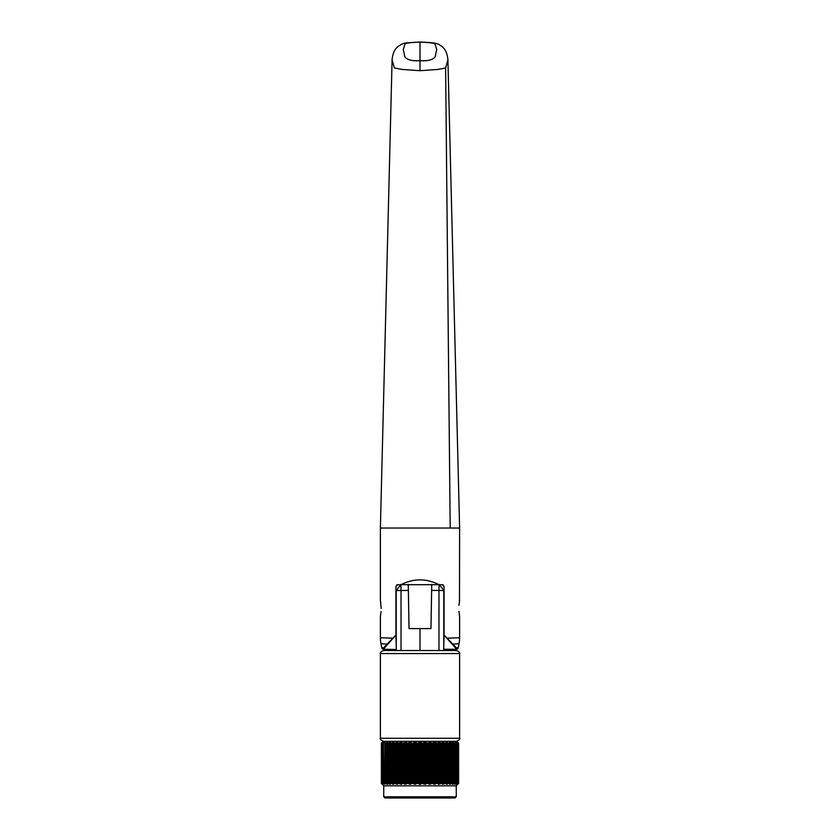 <?xml version="1.0" encoding="UTF-8"?>
<svg xmlns="http://www.w3.org/2000/svg" width="840" height="840" viewBox="0 0 840 840"><rect width="100%" height="100%" fill="white"/><g stroke="black" fill="none" stroke-linecap="round" stroke-linejoin="round"><path stroke-width="1.26" d="M383.555 649.278A1.827 1.827 0 0 1 381.801 647.808L383.555 647.84L395.923 635.082L384.132 648.301L384.269 649.278L383.555 649.278L396.102 649.499L384.258 649.288L383.555 647.84A0.609 0.567 41.5 0 0 384.132 648.301M395.923 635.082L395.923 586.541L397.761 584.714L400.964 584.714C413.658 578.267 426.342 578.267 439.036 584.714L442.239 584.714L444.077 586.541L444.077 635.082L456.445 647.84L458.199 647.808A1.827 1.827 0 0 1 456.445 649.278L455.742 649.288L456.445 649.278M381.066 611.52L380.394 616.403L380.394 637.76L393.33 638.19M458.199 647.808L459.018 643.734A30.471 30.471 0 0 0 459.606 637.76L459.606 616.403L458.923 611.457M458.945 611.667L459.491 615.762M394.38 67.987L392.091 59.861L380.383 528.034L459.617 528.034L447.909 59.861L445.62 67.987L437.903 69.436L420 70.707L402.098 69.436L394.38 67.987M381.801 647.808L380.982 643.734A30.471 30.471 0 0 1 380.394 637.76M459.606 528.034L459.491 601.178M459.218 602.868L458.945 605.199M458.934 605.377L459.606 600.558M380.772 602.752L380.51 601.188M380.489 601.062L381.192 608.475M380.394 528.034L380.394 600.558M443.762 649.257L455.731 649.278L455.868 648.301L444.077 635.082M443.762 645.96L444.077 635.807M392.091 59.871C392.647 53.634 394.632 49.172 398.034 46.494L398.097 46.441C404.009 42.724 401.909 43.166 420 42L420 60.69C427.686 61.163 432.716 59.913 435.089 56.952L436.737 49.497L435.089 44.258C435.12 42.788 425.891 42.389 420 42.116C414.11 42.389 404.88 42.788 404.911 44.258L403.263 49.497L404.911 56.952C407.284 59.913 412.314 61.163 420 60.69L420 70.707M420 49.949L420 53.508M455.868 648.301A0.609 0.567 138.5 0 0 456.445 647.84L455.742 649.288L443.762 649.499M384.258 649.288L396.239 649.499M400.964 584.714L439.036 584.714M443.468 585.186A1.827 1.827 0 0 0 442.239 584.714M397.761 584.714A1.827 1.827 0 0 0 396.532 585.186M395.923 635.807L396.239 645.96M436.989 743.159L436.989 783.374L436.296 783.573L436.296 742.959L437.756 742.959L437.241 783.374L439.446 784.235L440.706 783.573L440.706 742.959L439.446 742.287L437.756 742.959L437.756 783.573M432.306 743.159L432.306 783.374L431.603 783.573L431.603 742.959L433.146 742.959L432.569 743.159L432.569 783.374L433.913 784.235L436.296 783.573M427.413 743.159L427.413 783.374L426.709 783.573L426.709 742.959L428.306 742.959L427.686 743.159L427.686 783.374L429.198 784.235L431.603 783.573M418.299 783.573L417.606 783.374L417.606 743.159L418.299 742.959L418.299 783.573L420 784.403L421.701 783.573L421.701 742.959L423.329 742.959L422.678 743.159L422.678 783.374L424.337 784.235L426.709 783.573M422.394 743.159L422.394 783.374L421.701 783.573M413.291 783.573L412.587 783.374L412.587 743.159L413.291 742.959L413.291 783.573L414.456 784.235L416.671 783.573L416.671 742.959L415.663 742.287L413.291 742.959M408.397 783.573L407.694 783.374L407.694 743.159L408.397 742.959L408.397 783.573L409.616 784.235L411.695 783.573L411.695 742.959L410.802 742.287L408.397 742.959M403.704 783.573L403.011 783.374L403.011 743.159L403.704 742.959L403.704 783.573L404.964 784.235L406.854 783.573L406.854 742.959L406.088 742.287L403.704 742.959M398.675 798L455.038 798L456.257 796.782L456.257 785.81L457.663 784.403M456.257 796.782L383.744 796.782L383.744 785.81L456.257 785.81M452.099 743.159L452.099 783.374L451.553 783.573L451.553 742.959L452.456 742.959L452.456 784.235L452.456 783.573L453.065 784.235L454.156 783.573L454.156 742.959L452.456 742.287L452.456 742.959L453.065 742.287L453.065 784.235M454.881 783.573L454.713 784.235L456.183 783.573L456.183 742.959L455.185 742.287L454.881 742.959M457.832 784.235L458.462 783.573L457.832 784.235M458.608 783.374L458.619 743.159L457.832 742.287L458.462 742.959M457.916 783.573L457.422 784.235L458.356 783.573M457.926 783.374L457.979 743.159L457.59 783.573L457.59 742.959L456.697 742.287L456.708 742.959M456.708 783.573L456.382 784.235L457.59 783.573M456.382 784.235L456.697 783.594M456.183 742.959L456.708 783.374M454.64 783.374L454.64 743.159L454.156 783.573M452.456 784.235L452.456 742.287M449.001 743.159L449.001 783.374L448.403 783.573L448.403 742.959L449.474 742.959L449.474 783.573L449.642 784.235L451.553 783.573M449.474 783.573L449.19 743.159L450.387 742.287L449.642 742.287L449.642 784.235M445.41 743.159L445.41 783.374L444.769 783.573L444.769 742.959L445.988 742.959L445.988 783.573L446.324 784.235L448.403 783.573M445.988 783.573L445.62 743.159L446.324 742.287L448.403 742.959M440.706 742.959L442.06 742.959L442.06 783.573L442.544 784.235L444.769 783.573M442.06 783.573L441.62 743.159L442.544 742.287L444.769 742.959M441.378 743.159L441.62 783.374M441.378 783.374L440.706 783.573M382.337 742.119L383.135 741.321L456.866 741.321L457.663 742.119M420.609 784.235L420.609 742.287L421.701 742.959L420 742.119L418.299 742.959M426.709 742.959L425.544 742.287L423.329 742.959L423.329 783.573M431.603 742.959L430.385 742.287L428.306 742.959L428.306 783.573M436.296 742.959L435.036 742.287L433.146 742.959L433.146 783.573M451.553 742.959L450.387 742.287L450.387 784.235M455.185 742.287L455.185 784.235M456.697 742.287L456.697 742.928M458.356 742.959L457.59 742.287L457.916 742.959M458.608 743.159L458.63 783.374M417.606 743.159L416.671 742.959L417.322 743.159L417.606 783.374M411.695 742.959L412.314 743.159L412.587 783.374M406.854 742.959L407.431 743.159L407.694 783.374M383.303 742.928L383.817 783.573L384.815 784.235L384.815 742.287L385.844 742.959L385.844 783.573L386.935 784.235L387.744 783.374L387.544 742.287L387.744 743.159L388.447 742.959L388.447 783.573L389.613 784.235L390.81 783.374L390.526 742.959L391.598 742.959L391.598 783.573L393.677 784.235L394.38 783.374L394.012 742.959L395.231 742.959L395.231 783.573L397.457 784.235L398.381 783.374L397.94 742.959L399.294 742.959L399.294 783.573L400.554 784.235L402.245 783.573L402.759 743.159L402.245 783.573L403.011 783.374M398.381 743.159L398.381 783.374L398.622 743.159M394.38 743.159L394.38 783.374L394.59 743.159M390.81 743.159L390.81 783.374L390.999 743.159M387.744 743.159L387.744 783.374L387.901 743.159M385.119 742.959L385.235 783.374L385.361 743.159M383.292 742.959L383.313 783.374L383.407 743.159M382.578 742.287L382.022 743.159L382.022 783.374L382.41 742.959L382.41 783.573L383.303 784.235L383.292 783.573M381.392 743.159L381.538 783.573L381.37 743.148L382.169 742.287L381.381 743.159L381.381 783.374L381.644 742.959L382.084 783.573M382.41 742.508L381.644 742.959M383.303 742.287L382.41 742.959M384.815 742.287L383.817 742.959M387.544 742.959L387.544 742.287L385.844 742.959M390.526 742.959L390.358 742.287L388.447 742.959M394.012 742.959L393.677 742.287L391.598 742.959M397.94 742.959L397.457 742.287L395.231 742.959M402.245 742.959L401.615 742.287L399.294 742.959M417.322 783.374L416.671 783.573M412.314 783.374L411.695 783.573M407.431 783.374L406.854 783.573M399.294 783.573L398.622 783.374M395.231 783.573L394.59 783.374M391.598 783.573L390.999 783.374M388.447 783.573L387.901 783.374M384.815 784.235L385.119 783.573M383.303 784.235L383.303 783.594M382.169 784.235L381.538 783.573L382.169 784.235M387.544 784.235L387.544 783.573L386.935 784.235L386.935 742.287M390.358 742.287L390.358 784.235L389.613 784.235L389.613 742.287M383.744 796.782L384.962 798L441.326 798M408.261 584.304L409.028 628.582L420 628.582L420 650.528L456.561 650.528C459.155 651.703 460.173 652.722 459.606 653.573L380.394 653.573L380.394 738.276L459.606 738.276C460.163 739.148 459.144 740.166 456.561 741.321M399.326 586.457A4.872 3.444 0 0 1 400.985 586.215L401.016 584.43L396.239 590.52L401.026 590.52L401.026 650.528M396.239 650.528L396.239 590.52M400.985 586.215L401.026 590.52L408.366 590.394M438.974 650.528L438.984 584.43L443.762 590.142L443.762 650.528M420 628.582L430.973 628.582L431.739 584.304M380.394 653.573C379.827 652.722 380.846 651.703 383.439 650.528L420 650.528M431.634 590.394L443.762 590.52M445.62 67.987L450.188 528.034M459.018 643.734L452.308 644.133M446.67 638.19L459.606 637.76M387.692 644.133L380.982 643.734M383.292 783.374L383.292 743.148M385.119 783.437L385.119 743.096M392.816 784.235L392.816 742.287M393.677 784.235L393.677 742.287M396.491 784.235L396.491 742.287M397.457 784.235L397.457 742.287M400.554 784.235L400.554 742.287M401.615 784.235L401.615 742.287M404.964 784.235L404.964 742.287M406.088 784.235L406.088 742.287M409.616 784.235L409.616 742.287M410.802 784.235L410.802 742.287M414.456 784.235L414.456 742.287M415.663 784.235L415.663 742.287M419.391 784.235L419.391 742.287M424.337 784.235L424.337 742.287M425.544 784.235L425.544 742.287M429.198 784.235L429.198 742.287M430.385 784.235L430.385 742.287M433.913 784.235L433.913 742.287M435.036 784.235L435.036 742.287M438.386 784.235L438.386 742.287M439.446 784.235L439.446 742.287M442.544 784.235L442.544 742.287M443.51 784.235L443.51 742.287M446.324 784.235L446.324 742.287M447.185 784.235L447.185 742.287M454.881 743.096L454.881 783.437M447.909 59.871C447.353 53.634 445.368 49.172 441.956 46.494L439.215 44.604C435.645 43.029 434.196 42.745 420 42M383.744 785.81L382.337 784.403M382.001 783.395L382.001 743.127M383.25 783.437L383.25 743.096M385.108 783.5L385.108 743.033M454.892 783.5L454.892 743.033M456.75 783.437L456.75 743.096M458 783.395L458 743.127M459.606 653.573L459.606 738.276M380.394 738.276C379.838 739.148 380.856 740.166 383.439 741.321"/></g></svg>
